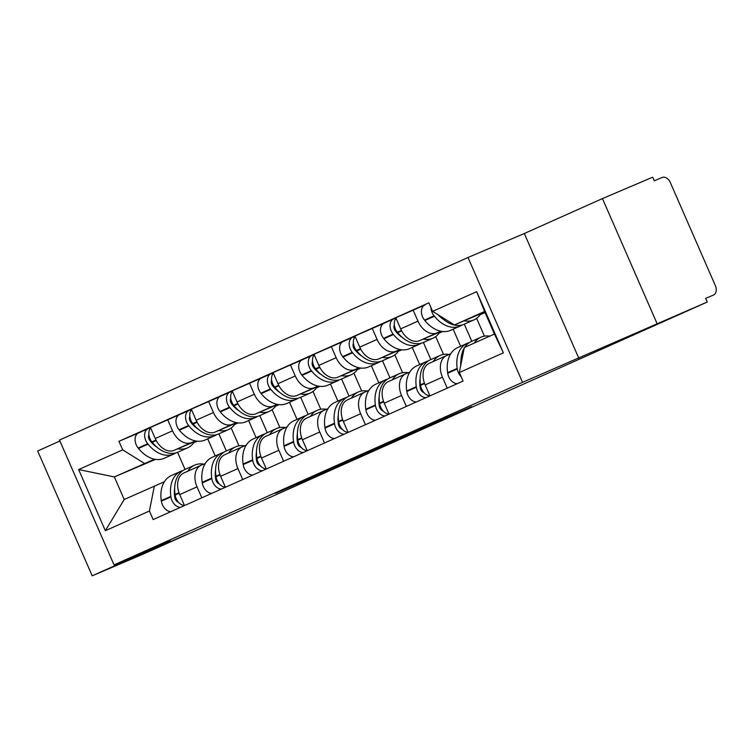 <?xml version="1.0" encoding="UTF-8"?>
<svg xmlns="http://www.w3.org/2000/svg" width="753" height="753" viewBox="0 0 753 753"><rect width="100%" height="100%" fill="white"/><g stroke="black" fill="none" stroke-linecap="round" stroke-linejoin="round"><path stroke-width="1.13" d="M306.565 479.492L275.589 493.347L353.364 459.556L306.565 479.492M631.136 335.65L671.215 317.973L631.136 335.65M147.616 551.714L187.695 534.037L147.616 551.714M439.47 420.428L390.534 441.945L441.202 420.325L471.66 406.658L400.088 437.775L439.451 420.381M522.554 382.345L707.246 302.028L142.439 554.415L92.195 575.819L170.338 540.908L114.032 564.891L522.554 382.345L468.008 257.488L59.487 440.044L114.032 564.891M347.011 461.429L311.488 477.298L392.624 442.011L347.011 461.429M351.613 459.321L432.646 424.127L351.613 459.321M657.002 323.442L602.447 198.585L652.7 177.181L654.291 180.814L662.113 177.482A7.944 5.487 65.9 0 1 670.349 182.612L715.35 285.622A7.944 5.487 65.9 0 1 713.543 295.025L713.477 295.054A7.944 5.487 65.9 0 0 713.543 295.025M59.911 441.023L37.65 450.972L92.195 575.819M602.447 198.585L524.314 233.505L468.008 257.488M707.246 302.028L705.655 298.386L713.477 295.054M201.051 465.288L184.024 472.893A18.27 12.622 65.9 0 0 183.883 472.959A18.27 12.622 65.9 0 0 179.722 494.589L184.513 505.555M231.19 427.986L238.983 445.823M195.413 440.919L191.469 442.595A18.27 12.622 -114.1 0 1 172.541 430.801L155.231 438.538A18.27 12.622 65.9 0 0 174.159 450.332L195.996 441.023M155.231 438.538L150.384 427.431L179.355 414.724M201.823 497.818L197.032 486.852A18.27 12.622 -114.1 0 1 201.192 465.222A18.27 12.622 -114.1 0 1 201.324 465.166L205.268 463.49M172.541 430.801L167.684 419.694M237.76 422.875L234.927 424.08M256.105 437.672L248.631 420.569M241.958 447.009L224.931 454.614A18.27 12.622 65.9 0 0 224.789 454.68A18.27 12.622 65.9 0 0 220.629 476.31L225.42 487.276M272.097 409.707L279.89 427.544M220.262 396.445L191.29 409.152L196.138 420.259A18.27 12.622 65.9 0 0 215.066 432.053L236.903 422.744M242.72 479.539L237.929 468.573A18.27 12.622 -114.1 0 1 242.089 446.943A18.27 12.622 -114.1 0 1 242.231 446.887L246.165 445.211M236.32 422.64L232.376 424.316A18.27 12.622 -114.1 0 1 213.447 412.522L208.59 401.415M278.657 404.596L275.833 405.801M297.011 419.393L289.538 402.29M282.855 428.73L265.828 436.335A18.27 12.622 65.9 0 0 265.696 436.401A18.27 12.622 65.9 0 0 261.536 458.031L266.327 468.997M313.003 391.438L320.787 409.265M261.169 378.166L232.188 390.873L237.044 401.98A18.27 12.622 65.9 0 0 255.973 413.774L277.81 404.465M283.627 461.26L278.836 450.294A18.27 12.622 -114.1 0 1 282.996 428.664A18.27 12.622 -114.1 0 1 283.137 428.608L287.072 426.932M277.217 404.361L273.283 406.036A18.27 12.622 -114.1 0 1 254.345 394.243L249.497 383.145M319.564 386.317L316.731 387.522M337.918 401.114L330.445 384.011M323.762 410.451L306.735 418.056A18.27 12.622 65.9 0 0 306.593 418.122A18.27 12.622 65.9 0 0 302.433 439.752L307.224 450.718M353.901 373.159L361.694 390.986M302.066 359.887L273.094 372.594L277.951 383.701A18.27 12.622 65.9 0 0 296.88 395.494L318.707 386.185M324.534 442.99L319.743 432.024A18.27 12.622 -114.1 0 1 323.903 410.385A18.27 12.622 -114.1 0 1 324.044 410.329L327.979 408.653M318.124 386.082L314.18 387.757A18.27 12.622 -114.1 0 1 295.251 375.963L290.404 364.866M360.471 368.038L357.637 369.243M378.815 382.835L371.342 365.732M364.668 392.172L347.641 399.787A18.27 12.622 65.9 0 0 347.5 399.843A18.27 12.622 65.9 0 0 343.34 421.473L348.131 432.438M394.807 354.879L402.601 372.707M342.973 341.608L314.001 354.315L318.848 365.421A18.27 12.622 65.9 0 0 337.786 377.215L359.614 367.916M365.44 424.711L360.649 413.745A18.27 12.622 -114.1 0 1 364.81 392.106A18.27 12.622 -114.1 0 1 364.951 392.049L368.885 390.374M359.03 367.803L355.087 369.478A18.27 12.622 -114.1 0 1 336.158 357.684L331.311 346.587M401.377 349.759L398.544 350.964M419.722 364.556L412.249 347.453M405.575 373.893L388.548 381.507A18.27 12.622 65.9 0 0 388.407 381.564A18.27 12.622 65.9 0 0 384.246 403.194L389.037 414.159M435.714 336.6L443.508 354.428M383.879 323.338L354.908 336.036L359.755 347.142A18.27 12.622 65.9 0 0 378.684 358.936L400.521 349.637M406.347 406.432L401.556 395.466A18.27 12.622 -114.1 0 1 405.716 373.827A18.27 12.622 -114.1 0 1 405.848 373.77L409.792 372.095M399.937 349.524L395.993 351.199A18.27 12.622 -114.1 0 1 377.065 339.405L372.208 328.308M442.284 331.48L439.451 332.685M460.629 346.276L453.155 329.174M446.482 355.614L429.455 363.228A18.27 12.622 65.9 0 0 429.314 363.285A18.27 12.622 65.9 0 0 425.153 384.915L429.944 395.88M476.621 318.321L484.414 336.158M424.786 305.059L395.814 317.757L400.662 328.863A18.27 12.622 65.9 0 0 419.59 340.657L441.427 331.358M447.244 388.153L442.453 377.187A18.27 12.622 -114.1 0 1 446.614 355.557A18.27 12.622 -114.1 0 1 446.755 355.491L450.689 353.816M440.844 331.245L436.9 332.92A18.27 12.622 -114.1 0 1 417.971 321.126L413.115 310.029M484.998 312.429L480.358 314.406M485.064 312.57L480.075 314.801M442.651 331.527L439.178 333.08M401.744 349.806L398.271 351.359M360.847 368.076L357.364 369.638M319.94 386.355L316.458 387.917M279.034 404.634L275.551 406.187M238.127 422.913L234.654 424.466M154.506 459.198L114.352 476.931L124.207 499.503L164.361 481.76M196.853 441.154L194.02 442.359M155.551 459.377L114.352 476.931L78.641 469.552L122.692 449.861L144.501 463.453M197.22 441.192L193.747 442.745M215.198 455.951L207.724 438.848M177.567 452.318L185.05 469.43M154.365 486.024L149.414 511.014L105.354 530.705L78.641 469.552M432.627 311.365L476.677 291.684L503.39 352.837L459.339 372.519L464.3 347.528L494.448 334.05L484.593 311.488L454.436 324.957L432.627 311.365L428.89 302.819L118.955 441.314L122.692 449.861M149.414 511.014L153.151 519.57L463.076 381.074L459.339 372.519M578.859 358.353L524.314 233.505M454.436 324.957L484.819 312.015M138.448 433.003L118.955 441.314M105.354 530.705L124.207 499.503M494.448 334.05L503.39 352.837M484.593 311.488L476.677 291.684M317.888 474.465L367.746 453.014L317.86 474.399M376.632 448.355L360.188 455.603L386.882 444.044L376.556 448.176M194.462 441.682A30.186 20.858 -114.1 0 1 187.572 447.856A30.186 20.858 -114.1 0 1 187.346 447.95A30.186 20.858 -114.1 0 1 177.83 448.76M178.235 452.026A30.186 20.858 -114.1 0 1 178 452.129A30.186 20.858 -114.1 0 1 177.774 452.233A30.186 20.858 -114.1 0 1 152.257 442.303L151.908 441.879A10.034 6.928 -114.1 0 1 150.638 428.024M157.113 447.32A25.028 17.291 -114.1 0 1 150.355 441.145L150.016 440.712A4.866 3.36 -114.1 0 1 148.915 434.716M150.487 427.676L148.162 428.664A10.034 6.928 65.9 0 0 148.087 428.702A10.034 6.928 65.9 0 0 147.72 443.752L148.059 444.176A30.186 20.858 65.9 0 0 173.576 454.106A30.186 20.858 65.9 0 0 173.811 454.003A30.186 20.858 65.9 0 0 175.835 452.901M164.465 458.172A30.186 20.858 -114.1 0 1 164.239 458.285A30.186 20.858 -114.1 0 1 164.003 458.379A30.186 20.858 -114.1 0 1 138.496 448.459L138.147 448.026A10.034 6.928 -114.1 0 1 138.514 432.975A10.034 6.928 -114.1 0 1 138.59 432.947L148.012 428.73M182.998 470.54A30.186 20.858 65.9 0 0 180.824 471.312A30.186 20.858 65.9 0 0 170.856 496.349L170.931 496.895A10.034 6.928 65.9 0 0 180.569 507.315M171.006 511.588A10.034 6.928 -114.1 0 1 161.368 501.169L161.283 500.632A30.186 20.858 -114.1 0 1 171.251 475.595L180.824 471.312M184.466 505.442A10.034 6.928 -114.1 0 1 175.129 495.022L175.054 494.476A30.186 20.858 -114.1 0 1 185.012 469.439L194.585 465.166A30.186 20.858 -114.1 0 1 203.734 464.14M178.499 502.26A4.866 3.36 -114.1 0 1 174.743 497.328L174.668 496.782A25.028 17.291 -114.1 0 1 174.668 488.208M226.352 450.962L218.888 433.86A30.186 20.858 -114.1 0 1 218.681 433.954A30.186 20.858 -114.1 0 1 193.163 424.024L192.815 423.6A10.034 6.928 -114.1 0 1 191.544 409.745M187.77 471.218A30.186 20.858 -114.1 0 1 194.585 465.166M235.369 423.402A30.186 20.858 -114.1 0 1 228.479 429.577A30.186 20.858 -114.1 0 1 228.253 429.671A30.186 20.858 -114.1 0 1 218.737 430.49M219.142 433.747A30.186 20.858 -114.1 0 1 218.907 433.85L228.479 429.577M198.02 429.041A25.028 17.291 -114.1 0 1 191.262 422.866L190.914 422.433A4.866 3.36 -114.1 0 1 189.822 416.437M191.394 409.397L189.069 410.385A10.034 6.928 65.9 0 0 188.994 410.423A10.034 6.928 65.9 0 0 188.617 425.473L188.965 425.906A30.186 20.858 65.9 0 0 214.483 435.827A30.186 20.858 65.9 0 0 214.718 435.723A30.186 20.858 65.9 0 0 216.732 434.622M205.371 439.893A30.186 20.858 -114.1 0 1 205.145 440.006A30.186 20.858 -114.1 0 1 204.91 440.1A30.186 20.858 -114.1 0 1 179.393 430.179L179.054 429.747A10.034 6.928 -114.1 0 1 179.421 414.696A10.034 6.928 -114.1 0 1 179.496 414.668L188.918 410.451M223.895 452.261A30.186 20.858 65.9 0 0 221.73 453.033A30.186 20.858 65.9 0 0 211.762 478.07L211.838 478.616A10.034 6.928 65.9 0 0 221.476 489.036M211.904 493.309A10.034 6.928 -114.1 0 1 202.265 482.889L202.19 482.353A30.186 20.858 -114.1 0 1 212.158 457.316L221.73 453.033M225.373 487.163A10.034 6.928 -114.1 0 1 216.036 476.743L215.951 476.197A30.186 20.858 -114.1 0 1 225.919 451.16L235.491 446.887A30.186 20.858 -114.1 0 1 244.64 445.861M219.405 483.981A4.866 3.36 -114.1 0 1 215.65 479.049L215.574 478.503A25.028 17.291 -114.1 0 1 215.574 469.928M267.259 432.683L259.785 415.581M228.677 452.939A30.186 20.858 -114.1 0 1 235.491 446.887M276.276 405.123A30.186 20.858 -114.1 0 1 269.386 411.298A30.186 20.858 -114.1 0 1 269.15 411.392A30.186 20.858 -114.1 0 1 259.644 412.211M260.039 415.468A30.186 20.858 -114.1 0 1 259.813 415.571A30.186 20.858 -114.1 0 1 259.587 415.675A30.186 20.858 -114.1 0 1 234.07 405.745L233.722 405.321A10.034 6.928 -114.1 0 1 232.451 391.466M238.927 410.762A25.028 17.291 -114.1 0 1 232.169 404.587L231.82 404.163A4.866 3.36 -114.1 0 1 230.729 398.158M232.301 391.118L229.976 392.106A10.034 6.928 65.9 0 0 229.9 392.144A10.034 6.928 65.9 0 0 229.524 407.194L229.872 407.627A30.186 20.858 65.9 0 0 255.389 417.548A30.186 20.858 65.9 0 0 255.615 417.444A30.186 20.858 65.9 0 0 257.639 416.343M246.278 421.624A30.186 20.858 -114.1 0 1 246.043 421.727A30.186 20.858 -114.1 0 1 245.817 421.821A30.186 20.858 -114.1 0 1 220.3 411.9L219.951 411.467A10.034 6.928 -114.1 0 1 220.328 396.417A10.034 6.928 -114.1 0 1 220.403 396.389L229.816 392.181M264.802 433.982A30.186 20.858 65.9 0 0 262.628 434.754A30.186 20.858 65.9 0 0 252.669 459.791L252.744 460.337A10.034 6.928 65.9 0 0 262.383 470.757M252.81 475.03A10.034 6.928 -114.1 0 1 243.172 464.62L243.097 464.074A30.186 20.858 -114.1 0 1 253.064 439.037L262.628 434.754M266.27 468.884A10.034 6.928 -114.1 0 1 256.942 458.464L256.858 457.918A30.186 20.858 -114.1 0 1 266.826 432.881L276.398 428.608A30.186 20.858 -114.1 0 1 285.547 427.582M260.312 465.702A4.866 3.36 -114.1 0 1 256.557 460.77L256.481 460.224A25.028 17.291 -114.1 0 1 256.481 451.649M308.165 414.404L300.692 397.302M269.574 434.66A30.186 20.858 -114.1 0 1 276.398 428.608M317.182 386.844A30.186 20.858 -114.1 0 1 310.292 393.019A30.186 20.858 -114.1 0 1 310.057 393.113A30.186 20.858 -114.1 0 1 300.551 393.932M300.946 397.189A30.186 20.858 -114.1 0 1 300.72 397.292A30.186 20.858 -114.1 0 1 300.485 397.396A30.186 20.858 -114.1 0 1 274.967 387.466L274.629 387.042A10.034 6.928 -114.1 0 1 273.358 373.187M279.834 392.482A25.028 17.291 -114.1 0 1 273.075 386.308L272.727 385.884A4.866 3.36 -114.1 0 1 271.626 379.879M273.207 372.839L270.873 373.827A10.034 6.928 65.9 0 0 270.798 373.865A10.034 6.928 65.9 0 0 270.431 388.915L270.779 389.348A30.186 20.858 65.9 0 0 296.296 399.269A30.186 20.858 65.9 0 0 296.522 399.165A30.186 20.858 65.9 0 0 298.546 398.064M287.185 403.344A30.186 20.858 -114.1 0 1 286.949 403.448A30.186 20.858 -114.1 0 1 286.724 403.542A30.186 20.858 -114.1 0 1 261.206 393.621L260.858 393.188A10.034 6.928 -114.1 0 1 261.235 378.138A10.034 6.928 -114.1 0 1 261.31 378.11L270.722 373.902M305.709 415.712A30.186 20.858 65.9 0 0 303.534 416.475A30.186 20.858 65.9 0 0 293.566 441.522L293.651 442.058A10.034 6.928 65.9 0 0 303.29 452.478M293.717 456.76A10.034 6.928 -114.1 0 1 284.079 446.341L284.003 445.795A30.186 20.858 -114.1 0 1 293.962 420.758L303.534 416.475M307.177 450.605A10.034 6.928 -114.1 0 1 297.849 440.185L297.764 439.639A30.186 20.858 -114.1 0 1 307.732 414.602L317.305 410.329A30.186 20.858 -114.1 0 1 326.444 409.303M301.219 447.423A4.866 3.36 -114.1 0 1 297.463 442.491L297.379 441.945A25.028 17.291 -114.1 0 1 297.388 433.37M349.072 396.134L341.598 379.023M310.481 416.381A30.186 20.858 -114.1 0 1 317.305 410.329M358.089 368.565A30.186 20.858 -114.1 0 1 351.19 374.74A30.186 20.858 -114.1 0 1 350.964 374.843A30.186 20.858 -114.1 0 1 341.457 375.653M341.853 378.91A30.186 20.858 -114.1 0 1 341.627 379.013A30.186 20.858 -114.1 0 1 341.391 379.117A30.186 20.858 -114.1 0 1 315.874 369.186L315.535 368.763A10.034 6.928 -114.1 0 1 314.255 354.908M320.74 374.203A25.028 17.291 -114.1 0 1 313.982 368.029L313.634 367.605A4.866 3.36 -114.1 0 1 312.533 361.6M314.105 354.559L311.78 355.548A10.034 6.928 65.9 0 0 311.704 355.585A10.034 6.928 65.9 0 0 311.337 370.636L311.686 371.069A30.186 20.858 65.9 0 0 337.193 380.99A30.186 20.858 65.9 0 0 337.429 380.886A30.186 20.858 65.9 0 0 339.452 379.785M328.082 385.065A30.186 20.858 -114.1 0 1 327.856 385.169A30.186 20.858 -114.1 0 1 327.63 385.263A30.186 20.858 -114.1 0 1 302.113 375.342L301.765 374.909A10.034 6.928 -114.1 0 1 302.132 359.859A10.034 6.928 -114.1 0 1 302.207 359.83L311.629 355.623M346.615 397.433A30.186 20.858 65.9 0 0 344.441 398.196A30.186 20.858 65.9 0 0 334.473 423.242L334.558 423.779A10.034 6.928 65.9 0 0 344.196 434.199M334.624 438.481A10.034 6.928 -114.1 0 1 324.985 428.062L324.901 427.516A30.186 20.858 -114.1 0 1 334.869 402.479L344.441 398.196M348.084 432.326A10.034 6.928 -114.1 0 1 338.746 421.906L338.671 421.36A30.186 20.858 -114.1 0 1 348.639 396.323L358.202 392.049A30.186 20.858 -114.1 0 1 367.351 391.023M342.126 429.144A4.866 3.36 -114.1 0 1 338.37 424.212L338.285 423.666A25.028 17.291 -114.1 0 1 338.285 415.091M389.979 377.855L382.505 360.743A30.186 20.858 -114.1 0 1 382.298 360.838A30.186 20.858 -114.1 0 1 356.781 350.917L356.433 350.484A10.034 6.928 -114.1 0 1 355.162 336.629M351.387 398.102A30.186 20.858 -114.1 0 1 358.202 392.049M398.986 350.286A30.186 20.858 -114.1 0 1 392.097 356.461A30.186 20.858 -114.1 0 1 391.871 356.564A30.186 20.858 -114.1 0 1 382.355 357.374M382.759 360.631A30.186 20.858 -114.1 0 1 382.524 360.734L392.097 356.461M361.638 355.924A25.028 17.291 -114.1 0 1 354.879 349.75L354.541 349.326A4.866 3.36 -114.1 0 1 353.439 343.321M355.011 336.28L352.686 337.269A10.034 6.928 65.9 0 0 352.611 337.306A10.034 6.928 65.9 0 0 352.244 352.357L352.583 352.79A30.186 20.858 65.9 0 0 378.1 362.711A30.186 20.858 65.9 0 0 378.335 362.607A30.186 20.858 65.9 0 0 380.359 361.506M368.989 366.786A30.186 20.858 -114.1 0 1 368.763 366.89A30.186 20.858 -114.1 0 1 368.528 366.984A30.186 20.858 -114.1 0 1 343.02 357.063L342.671 356.63A10.034 6.928 -114.1 0 1 343.039 341.58A10.034 6.928 -114.1 0 1 343.114 341.551L352.536 337.344M387.522 379.154A30.186 20.858 65.9 0 0 385.348 379.917A30.186 20.858 65.9 0 0 375.38 404.963L375.455 405.5A10.034 6.928 65.9 0 0 385.094 415.92M375.531 420.202A10.034 6.928 -114.1 0 1 365.892 409.783L365.807 409.237A30.186 20.858 -114.1 0 1 375.775 384.199L385.348 379.917M388.99 414.046A10.034 6.928 -114.1 0 1 379.653 403.627L379.578 403.081A30.186 20.858 -114.1 0 1 389.536 378.044L399.109 373.77A30.186 20.858 -114.1 0 1 408.258 372.744M383.023 410.865A4.866 3.36 -114.1 0 1 379.267 405.933L379.192 405.396A25.028 17.291 -114.1 0 1 379.192 396.822M430.876 359.576L423.412 342.464A30.186 20.858 -114.1 0 1 423.205 342.559A30.186 20.858 -114.1 0 1 397.688 332.638L397.339 332.205A10.034 6.928 -114.1 0 1 396.069 318.35M392.294 379.832A30.186 20.858 -114.1 0 1 399.109 373.77M439.893 332.007A30.186 20.858 -114.1 0 1 433.003 338.182A30.186 20.858 -114.1 0 1 432.777 338.285A30.186 20.858 -114.1 0 1 423.261 339.095M423.666 342.351A30.186 20.858 -114.1 0 1 423.431 342.455L433.003 338.182M402.544 337.645A25.028 17.291 -114.1 0 1 395.786 331.471L395.438 331.047A4.866 3.36 -114.1 0 1 394.346 325.042M395.918 318.001L393.593 318.99A10.034 6.928 65.9 0 0 393.518 319.027A10.034 6.928 65.9 0 0 393.141 334.078L393.49 334.511A30.186 20.858 65.9 0 0 419.007 344.432A30.186 20.858 65.9 0 0 419.233 344.328A30.186 20.858 65.9 0 0 421.256 343.227M409.896 348.507A30.186 20.858 -114.1 0 1 409.67 348.611A30.186 20.858 -114.1 0 1 409.434 348.714A30.186 20.858 -114.1 0 1 383.917 338.784L383.578 338.351A10.034 6.928 -114.1 0 1 383.945 323.301A10.034 6.928 -114.1 0 1 384.021 323.272L393.442 319.065M428.419 360.875A30.186 20.858 65.9 0 0 426.254 361.638A30.186 20.858 65.9 0 0 416.287 386.684L416.362 387.221A10.034 6.928 65.9 0 0 426 397.64M416.428 401.923A10.034 6.928 -114.1 0 1 406.789 391.504L406.714 390.958A30.186 20.858 -114.1 0 1 416.682 365.92L426.254 361.638M429.897 395.767A10.034 6.928 -114.1 0 1 420.56 385.348L420.475 384.811A30.186 20.858 -114.1 0 1 430.443 359.765L440.016 355.491A30.186 20.858 -114.1 0 1 449.165 354.465M423.93 392.586A4.866 3.36 -114.1 0 1 420.174 387.654L420.099 387.117A25.028 17.291 -114.1 0 1 420.099 378.543M471.783 341.297L464.309 324.195M433.201 361.553A30.186 20.858 -114.1 0 1 440.016 355.491M480.8 313.728A30.186 20.858 -114.1 0 1 473.91 319.903A30.186 20.858 -114.1 0 1 473.675 320.006A30.186 20.858 -114.1 0 1 464.168 320.816M464.563 324.072A30.186 20.858 -114.1 0 1 464.337 324.176A30.186 20.858 -114.1 0 1 464.102 324.279A30.186 20.858 -114.1 0 1 439.903 315.902M443.451 319.366A25.028 17.291 -114.1 0 1 437.992 314.716M430.98 307.61A10.034 6.928 65.9 0 0 434.048 315.799L434.396 316.232A30.186 20.858 65.9 0 0 459.914 326.153A30.186 20.858 65.9 0 0 460.139 326.058A30.186 20.858 65.9 0 0 462.163 324.948M450.802 330.228A30.186 20.858 -114.1 0 1 450.567 330.332A30.186 20.858 -114.1 0 1 450.341 330.435A30.186 20.858 -114.1 0 1 424.824 320.505L424.476 320.081A10.034 6.928 -114.1 0 1 424.852 305.021A10.034 6.928 -114.1 0 1 424.927 304.993L424.852 305.021M469.326 342.596A30.186 20.858 65.9 0 0 467.152 343.368A30.186 20.858 65.9 0 0 457.193 368.405L457.269 368.942A10.034 6.928 65.9 0 0 461.203 376.773M457.335 383.644A10.034 6.928 -114.1 0 1 447.696 373.224L447.621 372.679A30.186 20.858 -114.1 0 1 457.589 347.641L467.152 343.368M460.695 365.676A25.028 17.291 -114.1 0 1 461.005 360.263M461.081 363.755A30.186 20.858 -114.1 0 1 464.177 348.131M464.648 347.368A30.186 20.858 -114.1 0 1 471.35 341.486L480.922 337.212A30.186 20.858 -114.1 0 1 489.779 336.139M474.211 343.095A30.186 20.858 -114.1 0 1 480.922 337.212M377.065 339.405L359.755 347.142M336.158 357.684L318.848 365.421M295.251 375.963L277.951 383.701M254.345 394.243L237.044 401.98M213.447 412.522L196.138 420.259M417.971 321.126L400.662 328.863M436.9 332.92L419.59 340.657M395.993 351.199L378.684 358.936M401.556 395.466L384.246 403.194M355.087 369.478L337.786 377.215M360.649 413.745L343.34 421.473M314.18 387.757L296.88 395.494M319.743 432.024L302.433 439.752M273.283 406.036L255.973 413.774M278.836 450.294L261.536 458.031M232.376 424.316L215.066 432.053M237.929 468.573L220.629 476.31M191.469 442.595L174.159 450.332M197.032 486.852L179.722 494.589M442.453 377.187L425.153 384.915M155.965 440.063L151.908 441.879M147.72 443.752L138.147 448.026M148.059 444.176L138.496 448.459M170.856 496.349L161.283 500.632M170.931 496.895L161.368 501.169M179.167 493.215L175.129 495.022M156.21 440.543L152.257 442.303M178.988 492.716L175.054 494.476M196.862 421.784L192.815 423.6M188.617 425.473L179.054 429.747M188.965 425.906L179.393 430.179M211.762 478.07L202.19 482.353M211.838 478.616L202.265 482.889M220.074 474.936L216.036 476.743M197.117 422.264L193.163 424.024M219.895 474.437L215.951 476.197M237.769 403.504L233.722 405.321M229.524 407.194L219.951 411.467M229.872 407.627L220.3 411.9M252.669 459.791L243.097 464.074M252.744 460.337L243.172 464.62M260.98 456.657L256.942 458.464M238.023 403.985L234.07 405.745M260.802 456.158L256.858 457.918M278.676 385.235L274.629 387.042M270.431 388.915L260.858 393.188M270.779 389.348L261.206 393.621M293.566 441.522L284.003 445.795M293.651 442.058L284.079 446.341M301.887 438.378L297.849 440.185M278.93 385.705L274.967 387.466M301.699 437.879L297.764 439.639M319.583 366.956L315.535 368.763M311.337 370.636L301.765 374.909M311.686 371.069L302.113 375.342M334.473 423.242L324.901 427.516M334.558 423.779L324.985 428.062M342.784 420.099L338.746 421.906M319.827 367.426L315.874 369.186M342.606 419.6L338.671 421.36M360.489 348.677L356.433 350.484M352.244 352.357L342.671 356.63M352.583 352.79L343.02 357.063M375.38 404.963L365.807 409.237M375.455 405.5L365.892 409.783M383.691 401.82L379.653 403.627M360.734 349.147L356.781 350.917M383.512 401.33L379.578 403.081M401.387 330.398L397.339 332.205M393.141 334.078L383.578 338.351M393.49 334.511L383.917 338.784M416.287 386.684L406.714 390.958M416.362 387.221L406.789 391.504M424.598 383.55L420.56 385.348M401.641 330.868L397.688 332.638M424.419 383.051L420.475 384.811M434.048 315.799L424.476 320.081M434.396 316.232L424.824 320.505M457.193 368.405L447.621 372.679M457.269 368.942L447.696 373.224M446.614 355.557L429.314 363.285M201.192 465.222L183.883 472.959M242.089 446.943L224.789 454.68M282.996 428.664L265.696 436.401M323.903 410.385L306.593 418.122M364.81 392.106L347.5 399.843M405.716 373.827L388.407 381.564M187.572 447.856L178 452.129M173.811 454.003L164.239 458.285M148.087 428.702L138.514 432.975M214.718 435.723L205.145 440.006M188.994 410.423L179.421 414.696M269.386 411.298L259.813 415.571M255.615 417.444L246.043 421.727M229.9 392.144L220.328 396.417M310.292 393.019L300.72 397.292M296.522 399.165L286.949 403.448M270.798 373.865L261.235 378.138M351.19 374.74L341.627 379.013M337.429 380.886L327.856 385.169M311.704 355.585L302.132 359.859M378.335 362.607L368.763 366.89M352.611 337.306L343.039 341.58M419.233 344.328L409.67 348.611M393.518 319.027L383.945 323.301M473.91 319.903L464.337 324.176M460.139 326.058L450.567 330.332"/></g></svg>
